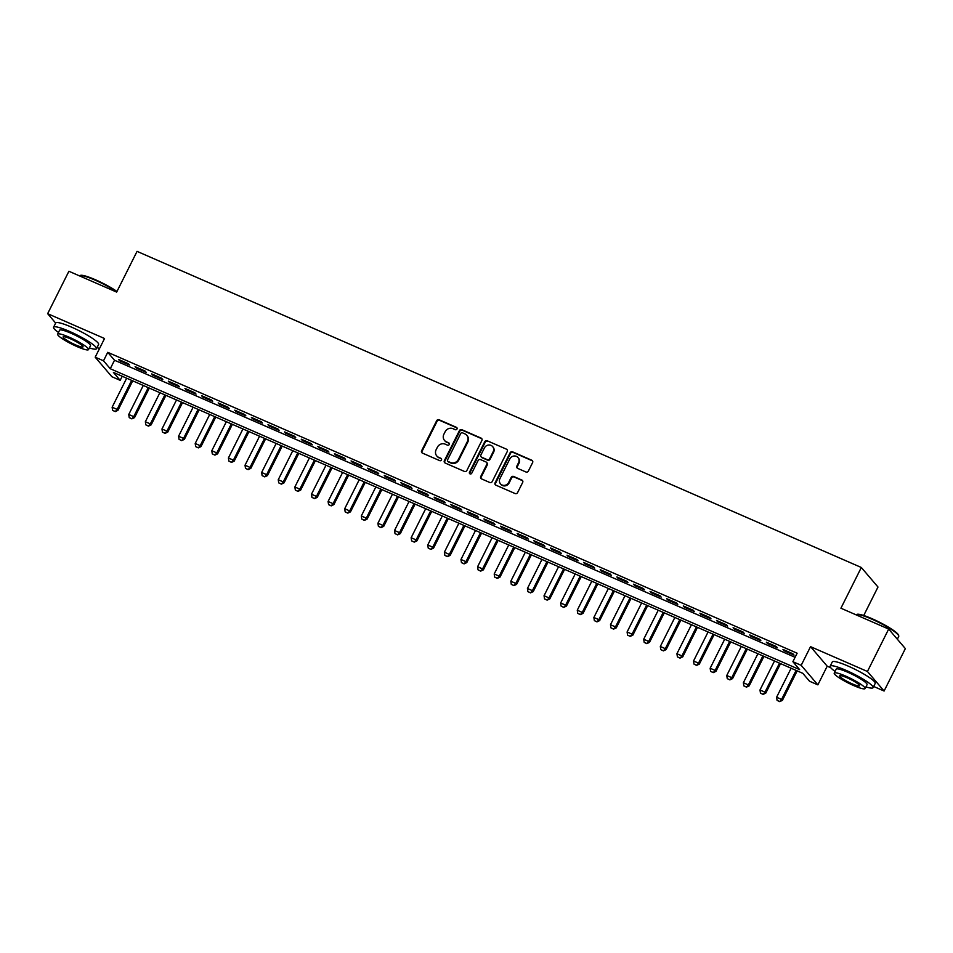 <?xml version="1.0" encoding="UTF-8"?>
<svg xmlns="http://www.w3.org/2000/svg" width="953" height="953" viewBox="0 0 953 953"><rect width="100%" height="100%" fill="white"/><g stroke="black" fill="none" stroke-linecap="round" stroke-linejoin="round"><path stroke-width="1.43" d="M456.987 429.005A1.322 1.227 -40.5 0 0 456.439 427.337L439.107 419.773A1.882 1.751 -40.5 0 0 436.641 420.738L421.631 450.721A1.882 1.751 -40.5 0 0 422.429 453.092L439.75 460.656A1.322 1.227 -40.5 0 0 441.334 458.631A1.322 1.227 -40.5 0 0 440.917 458.322L438.678 457.345A6.028 5.623 -40.5 0 1 436.129 449.733L437.379 447.243A6.028 5.623 -40.5 0 1 445.265 444.181L447.505 445.17A1.322 1.227 -40.5 0 0 449.101 443.145A1.322 1.227 -40.5 0 0 448.672 442.835L446.433 441.858A6.028 5.623 -40.5 0 1 443.884 434.246L445.134 431.745A6.028 5.623 -40.5 0 1 453.02 428.695L455.272 429.672A1.322 1.227 -40.5 0 0 456.987 429.005M457.035 427.945A1.322 1.227 -40.5 0 0 456.892 427.873L439.559 420.309A1.882 1.751 -40.5 0 0 437.093 421.262L422.084 451.245A1.882 1.751 -40.5 0 0 422.084 452.889M441.525 458.929A1.322 1.227 -40.5 0 0 441.37 458.858L438.678 457.345M449.28 443.443A1.322 1.227 -40.5 0 0 449.125 443.359L446.433 441.858M525.925 471.985A1.882 1.751 -40.5 0 0 528.391 471.032L532.608 462.61A1.882 1.751 -40.5 0 0 531.81 460.239L512.571 451.841A1.882 1.751 -40.5 0 0 510.105 452.794L495.084 482.778A1.882 1.751 -40.5 0 0 495.882 485.16L515.12 493.559A1.882 1.751 -40.5 0 0 517.586 492.594L522.673 482.432A1.882 1.751 -40.5 0 0 521.875 480.062L513.643 476.464A1.882 1.751 -40.5 0 0 511.177 477.417L508.664 482.456A5.039 4.694 -40.5 0 1 500.468 483.826A5.039 4.694 -40.5 0 1 499.932 478.656L509.819 458.917A5.039 4.694 -40.5 0 1 518.015 457.547A5.039 4.694 -40.5 0 1 518.539 462.717L516.895 466.005A1.882 1.751 -40.5 0 0 517.693 468.388L525.925 471.985M792.884 661.692L801.187 665.325L817.865 684.862L809.55 681.24L802.795 673.318L113.419 372.42L120.173 380.342L111.87 376.721L95.193 357.184L103.508 360.806L110.262 368.728L799.638 669.614L792.884 661.692L797.137 653.21L107.749 352.324L103.508 360.806M95.193 357.184L104.544 338.518L47.65 313.68L68.902 271.26L116.659 292.094L137.053 251.366L861.321 567.488L840.915 608.217L888.672 629.063L867.433 671.484L810.538 646.658L801.187 665.325M481.896 440.477A1.882 1.751 -40.5 0 0 481.098 438.106L461.86 429.708A1.882 1.751 -40.5 0 0 459.394 430.661L444.372 460.644A1.882 1.751 -40.5 0 0 445.17 463.027L464.409 471.425A1.882 1.751 -40.5 0 0 466.875 470.472L481.896 440.477M487.209 440.774L506.448 449.173A1.882 1.751 -40.5 0 1 507.246 451.543L492.236 481.527A1.882 1.751 -40.5 0 1 489.771 482.492L481.539 478.894A1.882 1.751 -40.5 0 1 480.741 476.512L486.828 464.349A1.882 1.751 -40.5 0 0 486.03 461.979L480.574 459.596A1.882 1.751 -40.5 0 0 478.108 460.549L471.759 473.212A1.322 1.227 -40.5 0 1 469.615 473.57A1.322 1.227 -40.5 0 1 469.484 472.211L484.743 441.727A1.882 1.751 -40.5 0 1 487.209 440.774L506.448 449.173M888.672 629.063L905.35 648.6L884.098 691.02L867.433 671.484M47.65 313.68L55.655 323.067M128.464 363.76L118.494 359.412L119.625 360.734L129.584 365.082L128.464 363.76M145.07 371.015L135.1 366.667L136.231 367.989L146.202 372.337L145.07 371.015M161.688 378.27L151.718 373.91L152.837 375.232L162.808 379.58L161.688 378.27M178.294 385.512L168.324 381.164L169.455 382.487L179.426 386.835L178.294 385.512M194.912 392.767L184.942 388.419L186.061 389.741L196.032 394.089L194.912 392.767M211.518 400.022L201.548 395.662L202.679 396.984L212.65 401.332L211.518 400.022M228.124 407.265L218.166 402.916L219.285 404.239L229.256 408.587L228.124 407.265M244.742 414.519L234.772 410.171L235.903 411.482L245.862 415.842L244.742 414.519M261.348 421.762L251.389 417.414L252.509 418.736L262.48 423.084L261.348 421.762M277.966 429.017L267.996 424.669L269.127 425.991L279.086 430.339L277.966 429.017M294.572 436.271L284.613 431.923L285.733 433.234L295.704 437.594L294.572 436.271M311.19 443.514L301.219 439.166L302.351 440.489L312.31 444.837L311.19 443.514M327.796 450.769L317.837 446.421L318.957 447.743L328.928 452.091L327.796 450.769M344.414 458.024L334.443 453.664L335.575 454.986L345.534 459.334L344.414 458.024M361.02 465.267L351.061 460.918L352.181 462.241L362.152 466.589L361.02 465.267M377.638 472.521L367.667 468.173L368.799 469.484L378.758 473.844L377.638 472.521M394.244 479.764L384.273 475.416L385.405 476.738L395.376 481.086L394.244 479.764M410.862 487.019L400.891 482.671L402.011 483.993L411.982 488.341L410.862 487.019M427.468 494.273L417.497 489.925L418.629 491.236L428.6 495.596L427.468 494.273M444.086 501.516L434.115 497.168L435.235 498.49L445.206 502.839L444.086 501.516M460.692 508.771L450.721 504.423L451.853 505.745L461.824 510.093L460.692 508.771M477.298 516.026L467.339 511.666L468.459 512.988L478.43 517.336L477.298 516.026M493.916 523.268L483.945 518.92L485.077 520.243L495.036 524.591L493.916 523.268M510.522 530.523L500.563 526.175L501.683 527.497L511.654 531.845L510.522 530.523M527.14 537.778L517.169 533.418L518.301 534.74L528.26 539.088L527.14 537.778M543.746 545.021L533.787 540.673L534.907 541.995L544.878 546.343L543.746 545.021M560.364 552.275L550.393 547.927L551.525 549.238L561.484 553.598L560.364 552.275M576.97 559.518L567.011 555.17L568.131 556.492L578.102 560.841L576.97 559.518M593.588 566.773L583.617 562.425L584.749 563.747L594.708 568.095L593.588 566.773M610.194 574.028L600.223 569.668L601.355 570.99L611.326 575.338L610.194 574.028M626.812 581.27L616.841 576.922L617.973 578.245L627.932 582.593L626.812 581.27M643.418 588.525L633.447 584.177L634.579 585.499L644.55 589.847L643.418 588.525M660.036 595.78L650.065 591.42L651.185 592.742L661.156 597.09L660.036 595.78M676.642 603.023L666.671 598.675L667.803 599.997L677.774 604.345L676.642 603.023M693.26 610.277L683.289 605.929L684.409 607.24L694.38 611.6L693.26 610.277M709.866 617.52L699.895 613.172L701.027 614.494L710.998 618.842L709.866 617.52M726.472 624.775L716.513 620.427L717.633 621.749L727.604 626.097L726.472 624.775M743.09 632.03L733.119 627.682L734.251 628.992L744.21 633.352L743.09 632.03M759.696 639.272L749.737 634.924L750.857 636.247L760.828 640.595L759.696 639.272M776.314 646.527L766.343 642.179L767.475 643.501L777.434 647.849L776.314 646.527M107.749 352.324L114.515 360.246L795.088 657.296M784.081 650.744L794.052 655.092L792.92 653.782L782.961 649.422L784.081 650.744L784.426 650.065M863.728 615.495L877.987 587.024L861.321 567.488M810.538 646.658L827.204 666.195L830.766 667.743M873.675 686.47L884.098 691.02M827.204 666.195L817.865 684.862M122.222 376.268L120.173 380.342M97.087 347.523L99.505 348.572M114.515 360.246L110.262 368.728M119.625 360.734L119.959 360.055M136.231 367.989L136.577 367.31M152.837 375.232L153.183 374.553M169.455 382.487L169.801 381.808M186.061 389.741L186.407 389.05M202.679 396.984L203.013 396.305M219.285 404.239L219.631 403.56M235.903 411.482L236.237 410.803M252.509 418.736L252.855 418.057M269.127 425.991L269.461 425.312M285.733 433.234L286.079 432.555M302.351 440.489L302.685 439.809M318.957 447.743L319.303 447.064M335.575 454.986L335.909 454.307M352.181 462.241L352.527 461.562M368.799 469.484L369.133 468.805M385.405 476.738L385.751 476.059M402.011 483.993L402.357 483.314M418.629 491.236L418.975 490.557M435.235 498.49L435.581 497.811M451.853 505.745L452.187 505.066M468.459 512.988L468.805 512.309M485.077 520.243L485.411 519.564M501.683 527.497L502.028 526.806M518.301 534.74L518.635 534.061M534.907 541.995L535.252 541.316M551.525 549.238L551.858 548.559M568.131 556.492L568.476 555.813M584.749 563.747L585.082 563.068M601.355 570.99L601.7 570.311M617.973 578.245L618.306 577.566M634.579 585.499L634.924 584.808M651.185 592.742L651.53 592.063M667.803 599.997L668.148 599.318M684.409 607.24L684.754 606.561M701.027 614.494L701.36 613.815M717.633 621.749L717.978 621.07M734.251 628.992L734.584 628.313M750.857 636.247L751.202 635.568M767.475 643.501L767.808 642.822M444.515 440.441L444.968 440.965A6.028 5.623 -40.5 0 0 446.886 442.383M436.76 455.927L437.213 456.451A6.028 5.623 -40.5 0 0 439.13 457.869M481.896 438.833A1.882 1.751 -40.5 0 0 481.551 438.63L462.312 430.232A1.882 1.751 -40.5 0 0 459.846 431.185L444.825 461.169A1.882 1.751 -40.5 0 0 444.825 462.824M462.479 432.817A1.322 1.227 -40.5 0 0 460.752 433.484L447.576 459.811A1.322 1.227 -40.5 0 0 448.136 461.478L450.495 462.503A6.028 5.623 -40.5 0 0 458.381 459.453L467.399 441.465A6.028 5.623 -40.5 0 0 464.85 433.853L462.479 432.817M447.719 461.169L448.16 461.693A1.322 1.227 -40.5 0 0 448.589 462.002L448.136 461.478M466.767 435.271L467.22 435.795A6.028 5.623 -40.5 0 1 467.852 441.989L458.834 459.977A6.028 5.623 -40.5 0 1 450.948 463.039L448.589 462.002M486.626 462.419L487.078 462.944A1.882 1.751 -40.5 0 1 487.281 464.885L481.194 477.048A1.882 1.751 -40.5 0 0 481.194 478.692M487.662 441.299A1.882 1.751 -40.5 0 0 485.196 442.252L469.936 472.736A1.322 1.227 -40.5 0 0 469.889 473.796M493.142 451.734A5.039 4.694 -40.5 0 0 492.618 446.564A5.039 4.694 -40.5 0 0 484.422 447.934L480.943 454.879A1.882 1.751 -40.5 0 0 481.741 457.261L487.197 459.644A1.882 1.751 -40.5 0 0 489.663 458.691L493.142 451.734L493.594 452.27A5.039 4.694 -40.5 0 0 493.07 447.088L492.618 446.564M481.134 456.821L481.587 457.345A1.882 1.751 -40.5 0 0 482.182 457.785L481.741 457.261M493.594 452.27L490.116 459.215A1.882 1.751 -40.5 0 1 487.65 460.168L482.182 457.785M518.015 457.547L518.468 458.071A5.039 4.694 -40.5 0 1 518.992 463.241L517.348 466.541A1.882 1.751 -40.5 0 0 517.348 468.185M500.468 483.826L500.909 484.35A5.039 4.694 -40.5 0 0 509.105 482.992L508.664 482.456M522.673 480.788A1.882 1.751 -40.5 0 0 522.327 480.586L514.096 476.988A1.882 1.751 -40.5 0 0 511.63 477.953L509.105 482.992M532.608 460.966A1.882 1.751 -40.5 0 0 532.262 460.764L513.012 452.365A1.882 1.751 -40.5 0 0 510.558 453.318L495.536 483.302A1.882 1.751 -40.5 0 0 495.536 484.958M126.666 378.21L112.132 407.229L117.124 409.397L131.657 380.39M115.11 411.458L112.621 410.374L115.242 411.625L117.124 409.397L117.934 410.35L132.705 380.843M112.132 407.229L112.621 410.374M115.242 411.625L117.934 410.35M116.766 291.88A23.992 3.586 -153.4 0 0 95.062 280.111A23.992 3.586 -153.4 0 0 79.73 275.608L80.493 275.369A23.42 3.502 26.6 0 1 95.455 279.765A23.42 3.502 26.6 0 1 116.969 291.475M89.368 347.928A23.992 3.586 -153.4 0 0 96.491 348.715A23.992 3.586 -153.4 0 0 69.402 331.37A23.992 3.586 -153.4 0 0 53.582 327.224A23.992 3.586 -153.4 0 0 58.467 332.454M96.491 348.715L98.612 344.474A23.992 3.586 -153.4 0 0 71.523 327.129A23.992 3.586 -153.4 0 0 55.703 322.984L53.582 327.224M57.633 334.134L59.586 330.238A17.273 2.585 26.6 0 1 70.975 333.216A17.273 2.585 26.6 0 1 90.475 345.701L88.522 349.608A17.273 2.585 -153.4 0 0 69.021 337.124A17.273 2.585 -153.4 0 0 57.633 334.134A17.273 2.585 -153.4 0 0 77.133 346.63A17.273 2.585 -153.4 0 0 88.522 349.608M75.692 344.938A11.138 1.668 -153.4 0 0 83.03 346.856A11.138 1.668 -153.4 0 0 70.462 338.815A11.138 1.668 -153.4 0 0 63.124 336.885A11.138 1.668 -153.4 0 0 75.692 344.938M856.318 614.566L857.081 614.316A23.42 3.502 26.6 0 1 872.043 618.711A23.42 3.502 26.6 0 1 898.476 635.055L898.739 635.806A23.992 3.586 -153.4 0 0 871.661 619.069A23.992 3.586 -153.4 0 0 856.318 614.566A23.992 3.586 -153.4 0 0 855.949 614.768M865.955 686.875A23.992 3.586 -153.4 0 0 873.079 687.661A23.992 3.586 -153.4 0 0 845.99 670.316A23.992 3.586 -153.4 0 0 830.17 666.183A23.992 3.586 -153.4 0 0 835.066 671.412M873.079 687.661L875.199 683.42A23.992 3.586 -153.4 0 0 848.11 666.076A23.992 3.586 -153.4 0 0 832.291 661.93L830.17 666.183M834.22 673.092L836.174 669.185A17.273 2.585 26.6 0 1 847.562 672.163A17.273 2.585 26.6 0 1 867.075 684.659L865.121 688.554A17.273 2.585 -153.4 0 0 845.609 676.07A17.273 2.585 -153.4 0 0 834.22 673.092A17.273 2.585 -153.4 0 0 853.721 685.576A17.273 2.585 -153.4 0 0 865.121 688.554M852.28 683.885A11.138 1.668 -153.4 0 0 859.618 685.815A11.138 1.668 -153.4 0 0 847.05 677.762A11.138 1.668 -153.4 0 0 839.712 675.844A11.138 1.668 -153.4 0 0 852.28 683.885M897.345 639.213L898.739 636.413A23.992 3.586 -153.4 0 0 898.739 635.806M143.284 385.465L128.75 414.472L133.73 416.652L148.263 387.633M131.717 418.712L129.227 417.628L131.859 418.867L133.73 416.652L134.54 417.605L149.323 388.097M128.75 414.472L129.227 417.628M131.859 418.867L134.54 417.605M159.89 392.707L145.356 421.726L150.348 423.906L164.869 394.887M148.334 425.967L145.845 424.871L148.465 426.122L150.348 423.906L151.158 424.847L165.929 395.352M145.356 421.726L145.845 424.871M148.465 426.122L151.158 424.847M176.508 399.962L161.974 428.981L166.954 431.149L181.487 402.142M164.94 433.21L162.451 432.126L165.083 433.365L166.954 431.149L167.764 432.102L182.547 402.595M161.974 428.981L162.451 432.126M165.083 433.365L167.764 432.102M193.114 407.217L178.58 436.224L183.572 438.404L198.093 409.385M181.558 440.465L179.069 439.369L181.689 440.62L183.572 438.404L184.382 439.357L199.153 409.85M178.58 436.224L179.069 439.369M181.689 440.62L184.382 439.357M209.731 414.46L195.198 443.479L200.178 445.659L214.711 416.64M198.164 447.707L195.675 446.623L198.307 447.874L200.178 445.659L200.988 446.6L215.771 417.092M195.198 443.479L195.675 446.623M198.307 447.874L200.988 446.6M226.337 421.714L211.804 450.733L216.796 452.901L231.317 423.882M214.782 454.962L212.281 453.878L214.913 455.117L216.796 452.901L217.606 453.854L232.377 424.347M211.804 450.733L212.281 453.878M214.913 455.117L217.606 453.854M242.944 428.957L228.422 457.976L233.402 460.156L247.935 431.137M231.388 462.217L228.899 461.121L231.519 462.372L233.402 460.156L234.212 461.109L248.983 431.602M228.422 457.976L228.899 461.121M231.519 462.372L234.212 461.109M259.561 436.212L245.028 465.231L250.02 467.399L264.541 438.392M248.006 469.46L245.505 468.376L248.137 469.626L250.02 467.399L250.83 468.352L265.601 438.845M245.028 465.231L245.505 468.376M248.137 469.626L250.83 468.352M276.167 443.467L261.646 472.485L266.626 474.654L281.159 445.635M264.612 476.714L262.123 475.63L264.743 476.869L266.626 474.654L267.436 475.607L282.207 446.099M261.646 472.485L262.123 475.63M264.743 476.869L267.436 475.607M292.785 450.709L278.252 479.728L283.232 481.908L297.765 452.889M281.218 483.969L278.729 482.873L281.361 484.124L283.232 481.908L284.054 482.861L298.825 453.354M278.252 479.728L278.729 482.873M281.361 484.124L284.054 482.861M309.391 457.964L294.87 486.983L299.85 489.151L314.383 460.144M297.836 491.212L295.347 490.128L297.967 491.367L299.85 489.151L300.66 490.104L315.431 460.597M294.87 486.983L295.347 490.128M297.967 491.367L300.66 490.104M326.009 465.219L311.476 494.226L316.456 496.406L330.989 467.387M314.442 498.467L311.953 497.383L314.585 498.622L316.456 496.406L317.266 497.359L332.049 467.852M311.476 494.226L311.953 497.383M314.585 498.622L317.266 497.359M342.615 472.462L328.094 501.481L333.074 503.66L347.607 474.642M331.06 505.709L328.571 504.625L331.191 505.876L333.074 503.66L333.884 504.602L348.655 475.106M328.094 501.481L328.571 504.625M331.191 505.876L333.884 504.602M359.233 479.716L344.7 508.735L349.68 510.903L364.213 481.884M347.666 512.964L345.177 511.88L347.809 513.119L349.68 510.903L350.49 511.856L365.273 482.349M344.7 508.735L345.177 511.88M347.809 513.119L350.49 511.856M375.839 486.971L361.306 515.978L366.297 518.158L380.831 489.139M364.284 520.219L361.795 519.123L364.415 520.374L366.297 518.158L367.108 519.111L381.879 489.604M361.306 515.978L361.795 519.123M364.415 520.374L367.108 519.111M392.457 494.214L377.924 523.233L382.903 525.413L397.437 496.394M380.89 527.462L378.401 526.378L381.033 527.628L382.903 525.413L383.714 526.354L398.497 496.847M377.924 523.233L378.401 526.378M381.033 527.628L383.714 526.354M409.063 501.469L394.53 530.487L399.521 532.656L414.043 503.637M397.508 534.716L395.019 533.632L397.639 534.871L399.521 532.656L400.331 533.609L415.103 504.101M394.53 530.487L395.019 533.632M397.639 534.871L400.331 533.609M425.681 508.711L411.148 537.73L416.127 539.91L430.661 510.891M414.114 541.971L411.625 540.875L414.257 542.126L416.127 539.91L416.938 540.863L431.721 511.356M411.148 537.73L411.625 540.875M414.257 542.126L416.938 540.863M442.287 515.966L427.754 544.985L432.745 547.153L447.267 518.146M430.732 549.214L428.242 548.13L430.863 549.381L432.745 547.153L433.555 548.106L448.327 518.599M427.754 544.985L428.242 548.13M430.863 549.381L433.555 548.106M458.905 523.221L444.372 552.228L449.351 554.408L463.885 525.389M447.338 556.469L444.848 555.385L447.469 556.623L449.351 554.408L450.161 555.361L464.945 525.853M444.372 552.228L444.848 555.385M447.469 556.623L450.161 555.361M475.511 530.464L460.978 559.482L465.969 561.662L480.491 532.644M463.956 563.711L461.455 562.627L464.087 563.878L465.969 561.662L466.779 562.604L481.551 533.108M460.978 559.482L461.455 562.627M464.087 563.878L466.779 562.604M492.117 537.718L477.596 566.737L482.575 568.905L497.109 539.898M480.562 570.966L478.072 569.882L480.693 571.121L482.575 568.905L483.385 569.858L498.157 540.351M477.596 566.737L478.072 569.882M480.693 571.121L483.385 569.858M508.735 544.973L494.202 573.98L499.193 576.16L513.715 547.141M497.18 578.221L494.678 577.125L497.311 578.376L499.193 576.16L500.003 577.113L514.775 547.606M494.202 573.98L494.678 577.125M497.311 578.376L500.003 577.113M525.341 552.216L510.82 581.235L515.799 583.415L530.333 554.396M513.786 585.464L511.296 584.38L513.917 585.63L515.799 583.415L516.609 584.356L531.381 554.849M510.82 581.235L511.296 584.38M513.917 585.63L516.609 584.356M541.959 559.471L527.426 588.489L532.405 590.657L546.939 561.639M530.392 592.718L527.902 591.634L530.535 592.873L532.405 590.657L533.227 591.61L547.999 562.103M527.426 588.489L527.902 591.634M530.535 592.873L533.227 591.61M558.565 566.713L544.044 595.732L549.023 597.912L563.557 568.893M547.01 599.973L544.52 598.877L547.141 600.128L549.023 597.912L549.833 598.865L564.605 569.358M544.044 595.732L544.52 598.877M547.141 600.128L549.833 598.865M575.183 573.968L560.65 602.987L565.629 605.155L580.163 576.148M563.616 607.216L561.126 606.132L563.759 607.383L565.629 605.155L566.439 606.108L581.223 576.601M560.65 602.987L561.126 606.132M563.759 607.383L566.439 606.108M591.789 581.223L577.268 610.23L582.247 612.41L596.781 583.391M580.234 614.471L577.744 613.387L580.365 614.625L582.247 612.41L583.057 613.363L597.829 583.855M577.268 610.23L577.744 613.387M580.365 614.625L583.057 613.363M608.407 588.466L593.874 617.484L598.853 619.664L613.387 590.646M596.84 621.725L594.35 620.629L596.983 621.88L598.853 619.664L599.663 620.606L614.447 591.11M593.874 617.484L594.35 620.629M596.983 621.88L599.663 620.606M625.013 595.72L610.48 624.739L615.471 626.907L630.004 597.9M613.458 628.968L610.968 627.884L613.589 629.123L615.471 626.907L616.281 627.86L631.053 598.353M610.48 624.739L610.968 627.884M613.589 629.123L616.281 627.86M641.631 602.975L627.098 631.982L632.077 634.162L646.61 605.143M630.064 636.223L627.574 635.127L630.207 636.378L632.077 634.162L632.887 635.115L647.671 605.608M627.098 631.982L627.574 635.127M630.207 636.378L632.887 635.115M658.237 610.218L643.704 639.237L648.695 641.417L663.217 612.398M646.682 643.466L644.192 642.382L646.813 643.632L648.695 641.417L649.505 642.358L664.277 612.85M643.704 639.237L644.192 642.382M646.813 643.632L649.505 642.358M674.855 617.473L660.322 646.491L665.301 648.659L679.834 619.641M663.288 650.72L660.798 649.636L663.431 650.875L665.301 648.659L666.111 649.612L680.895 620.105M660.322 646.491L660.798 649.636M663.431 650.875L666.111 649.612M691.461 624.715L676.928 653.734L681.919 655.914L696.44 626.895M679.906 657.975L677.416 656.879L680.037 658.13L681.919 655.914L682.729 656.867L697.501 627.36M676.928 653.734L677.416 656.879M680.037 658.13L682.729 656.867M708.079 631.97L693.546 660.989L698.525 663.157L713.058 634.15M696.512 665.218L694.022 664.134L696.643 665.385L698.525 663.157L699.335 664.11L714.119 634.603M693.546 660.989L694.022 664.134M696.643 665.385L699.335 664.11M724.685 639.225L710.152 668.244L715.143 670.412L729.664 641.393M713.13 672.473L710.628 671.389L713.261 672.627L715.143 670.412L715.953 671.365L730.725 641.857M710.152 668.244L710.628 671.389M713.261 672.627L715.953 671.365M741.291 646.468L726.77 675.486L731.749 677.666L746.282 648.648M729.736 679.727L727.246 678.631L729.867 679.882L731.749 677.666L732.559 678.619L747.331 649.112M726.77 675.486L727.246 678.631M729.867 679.882L732.559 678.619M757.909 653.722L743.376 682.741L748.367 684.909L762.888 655.902M746.354 686.97L743.852 685.886L746.485 687.125L748.367 684.909L749.177 685.862L763.949 656.355M743.376 682.741L743.852 685.886M746.485 687.125L749.177 685.862M774.515 660.977L759.994 689.984L764.973 692.164L779.506 663.145M762.96 694.225L760.47 693.141L763.091 694.38L764.973 692.164L765.783 693.117L780.555 663.61M759.994 689.984L760.47 693.141M763.091 694.38L765.783 693.117M791.133 668.22L776.6 697.239L781.579 699.419L796.112 670.4M779.566 701.468L777.076 700.384L779.709 701.634L781.579 699.419L782.401 700.36L797.173 670.864M776.6 697.239L777.076 700.384M779.709 701.634L782.401 700.36"/></g></svg>
